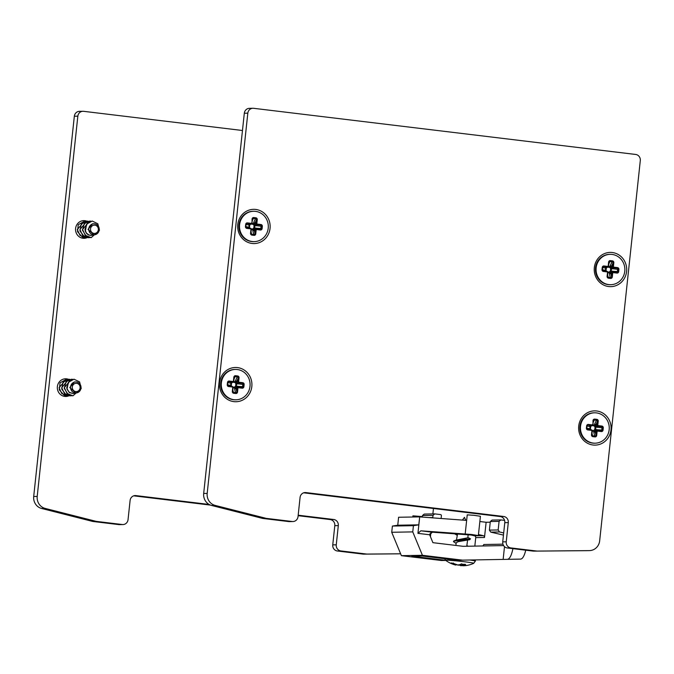 <?xml version="1.0" encoding="UTF-8"?>
<svg xmlns="http://www.w3.org/2000/svg" width="674" height="674" viewBox="0 0 674 674"><rect width="100%" height="100%" fill="white"/><g stroke="black" fill="none" stroke-linecap="round" stroke-linejoin="round"><path stroke-width="1.01" d="M578.713 426.044A17.12 16.235 -91 0 1 604.494 414.24A17.12 16.235 -91 0 1 601.343 443.703A17.12 16.235 -91 0 1 578.713 426.044M219.547 382.663A17.12 16.235 -91 0 1 245.328 370.852A17.12 16.235 -91 0 1 242.177 400.322A17.12 16.235 -91 0 1 219.547 382.663M237.77 224.509A17.12 16.235 -91 0 1 263.551 212.698A17.12 16.235 -91 0 1 260.4 242.16A17.12 16.235 -91 0 1 237.77 224.509M594.333 267.57A17.12 16.235 -91 0 1 620.105 255.766A17.12 16.235 -91 0 1 616.963 285.228A17.12 16.235 -91 0 1 594.333 267.57M215.166 505.416L266.205 518.365L262.7 518.432L211.661 505.475L215.166 505.416A11.045 10.472 -91 0 1 207.188 493.419L247.821 113.165A5.527 5.24 -91 0 1 253.618 108.303L635.683 154.456A5.527 5.24 -91 0 1 640.3 160.564L599.666 540.826A11.045 10.472 -91 0 1 589.447 550.607A11.045 10.472 -91 0 1 589.354 550.616L585.849 550.675A11.045 10.472 89 0 0 585.942 550.675A11.045 10.472 89 0 0 586.035 550.675M585.849 550.675L533.378 551.121L589.354 550.616M536.883 551.062L510.858 547.92A5.527 5.24 -91 0 1 506.233 541.803L502.728 541.862A5.527 5.24 89 0 0 507.354 547.979L533.378 551.121M502.728 541.862L504.784 522.653L508.289 522.594L506.233 541.803M508.289 522.594A5.527 5.24 89 0 0 503.672 516.478L500.167 516.537A5.527 5.24 -91 0 1 504.784 522.653M500.167 516.537L303.688 492.812M262.7 518.432L288.725 521.575A5.527 5.24 89 0 0 289.416 521.609L292.92 521.541A5.527 5.24 -91 0 1 292.23 521.508L266.205 518.365M252.927 108.27L249.422 108.329A5.527 5.24 89 0 0 244.317 113.224L203.683 493.478A11.045 10.472 89 0 0 211.661 505.475M304.505 492.61L305.87 492.584A5.527 5.24 89 0 0 300.073 497.446L298.026 516.655A5.527 5.24 -91 0 1 292.92 521.541M305.87 492.584L503.672 516.478M253.635 211.265L253.02 211.274A15.19 14.407 89 0 0 238.975 224.737A15.19 14.407 89 0 0 253.559 241.654L254.174 241.637A15.19 14.407 -91 0 1 239.59 224.728A15.19 14.407 -91 0 1 253.635 211.265A15.19 14.407 -91 0 1 268.311 226.203A15.19 14.407 -91 0 1 254.174 241.637M251.318 229.522L252.851 229.708L252.834 230.677A1.104 0.775 167.9 0 0 254.199 230.028L254.047 229.539A1.104 1.045 -91 0 1 254.553 229.118L255.362 229.05M249.675 223.903L249.574 223.928A1.104 0.944 -119.9 0 0 249.144 224.796L248.858 227.475A1.104 0.91 -42.2 0 0 248.883 228.098M248.58 228.056A1.104 0.986 100.8 0 1 248.251 227.113L245.833 226.649L246.069 224.459A1.104 0.986 100.8 0 1 247.164 223.448L247.434 222.892A1.66 1.575 89 0 0 245.69 224.349L245.462 226.548A1.66 1.575 89 0 0 246.844 228.385L250.492 228.823A0.556 0.522 -91 0 1 250.947 229.43L250.543 233.271A1.66 1.575 89 0 0 251.924 235.108L254.005 235.361A1.66 1.575 89 0 0 255.749 233.903L256.154 230.061A0.556 0.522 -91 0 1 256.735 229.573L256.626 229.034A1.104 1.045 89 0 0 255.463 230.002L256.154 230.061M248.251 227.113L249.49 227.568L249.776 224.889A2.207 2.098 89 0 0 250.779 224.046L253.314 224.358A2.207 2.098 89 0 0 254.115 225.411L254.957 225.504A1.104 0.48 117.2 0 0 255.05 224.493L254.115 225.411L253.828 228.09A2.207 2.098 89 0 0 252.826 228.933L252.851 229.708A1.104 0.843 -163.6 0 0 254.047 229.539L251.132 228.73M260.383 229.48A1.104 1.045 89 0 0 261.394 228.494L253.828 228.09L254.553 229.118A1.104 0.447 73 0 0 254.671 228.183L254.957 225.504L261.074 226.27L260.838 228.469A1.104 0.497 -85.1 0 1 260.299 229.472L255.134 229.05M256.735 229.573L260.375 230.019A1.66 1.575 89 0 0 262.119 228.562L262.354 226.363A1.66 1.575 89 0 0 260.964 224.526L260.728 225.082L255.05 224.493A1.104 1.045 -91 0 1 254.646 223.962L254.907 223.439A1.104 0.708 23 0 0 253.702 222.538L253.314 224.358L254.646 223.962A1.104 0.784 -3.3 0 0 253.5 223.574L251.865 223.38M246.069 224.459L248.487 224.922A1.104 0.986 100.8 0 1 249.582 223.911L247.164 223.448A1.104 1.045 89 0 0 247.046 223.439A1.104 1.045 -91 0 1 247.198 223.448L250.838 223.886L251.073 223.33L247.434 222.892M252.649 218.511A1.104 0.708 -157 0 1 253.256 218.427L255.336 218.679A1.104 0.708 -157 0 1 256.541 219.572A1.104 1.045 89 0 0 255.623 218.351L255.648 218.351A1.104 1.045 -91 0 1 256.575 219.572L256.162 223.414A1.104 1.045 89 0 0 257.089 224.636L260.728 225.082A1.104 0.497 -85.1 0 1 261.074 226.27L261.622 226.304L261.419 228.494A1.104 1.045 -91 0 1 260.274 229.472L256.626 229.034M255.749 233.903L255.016 233.844L254.199 230.028L255.463 230.002L255.05 233.844A1.104 1.045 -91 0 1 254.031 234.822A1.104 1.045 89 0 0 255.016 233.844A1.104 0.775 -12.1 0 1 253.651 234.501L251.562 234.249A1.104 0.775 -12.1 0 1 251.073 234.072M255.968 228.048A1.104 0.497 -85.1 0 1 255.488 229.042M260.964 224.526L257.325 224.088A0.556 0.522 -91 0 1 256.861 223.473L257.266 219.631A1.66 1.575 89 0 0 255.884 217.803L253.803 217.55A1.66 1.575 89 0 0 252.068 219.008L252.025 222.909L250.981 223.894L249.582 223.911L250.838 223.886A1.104 1.045 89 0 0 252 222.917L252.438 219.067L252 222.9M257.325 224.088L257.089 224.636L255.834 224.661A1.104 0.497 -85.1 0 1 256.204 225.849M235.411 369.428L234.805 369.436A15.19 14.407 89 0 0 220.76 382.891A15.19 14.407 89 0 0 235.344 399.808L235.951 399.8A15.19 14.407 -91 0 1 221.367 382.883A15.19 14.407 -91 0 1 235.411 369.428A15.19 14.407 -91 0 1 250.088 384.357A15.19 14.407 -91 0 1 235.951 399.8M233.103 387.685L234.628 387.87L234.611 388.839A1.104 0.775 167.9 0 0 235.984 388.182L235.833 387.702A1.104 1.045 -91 0 1 236.33 387.28L237.138 387.213M227.61 384.871A1.104 0.986 100.8 0 1 227.61 384.812L227.846 382.621L230.264 383.076A1.104 0.986 100.8 0 1 231.367 382.065L231.351 382.082A1.104 0.944 -119.9 0 0 230.921 382.958L230.634 385.638A1.104 0.91 -42.2 0 0 230.668 386.253M230.356 386.219A1.104 0.986 100.8 0 1 230.028 385.275L227.61 384.812M230.028 385.275L231.266 385.73L231.553 383.051A2.207 2.098 89 0 0 232.555 382.209L235.1 382.512A2.207 2.098 89 0 0 235.9 383.573L236.734 383.658A1.104 0.48 117.2 0 0 236.827 382.647L235.9 383.573L235.614 386.253A2.207 2.098 89 0 0 234.611 387.095L234.628 387.87A1.104 0.843 -163.6 0 0 235.833 387.702L232.909 386.884M238.512 387.735L238.402 387.188A1.104 1.045 89 0 0 237.24 388.157L237.939 388.224A0.556 0.522 -91 0 1 238.512 387.735L242.16 388.173A1.66 1.575 89 0 0 243.895 386.716L235.614 386.253L236.33 387.28A1.104 0.447 73 0 0 236.448 386.337L236.734 383.658L242.851 384.433L242.615 386.623A1.104 0.497 -85.1 0 1 242.076 387.634M243.895 386.716L244.131 384.525L243.432 384.458L243.196 386.657L243.407 384.466A1.104 1.045 89 0 0 242.48 383.236L236.827 382.647A1.104 1.045 -91 0 1 236.431 382.116L236.684 381.594A1.104 0.708 23 0 0 235.479 380.7L235.1 382.512L236.431 382.116A1.104 0.784 -3.3 0 0 235.285 381.737L233.651 381.543M227.846 382.621L227.846 382.613A1.104 0.986 100.8 0 1 228.949 381.602L229.211 381.054A1.66 1.575 89 0 0 227.475 382.512L227.239 384.702A1.66 1.575 89 0 0 228.621 386.539L232.269 386.977A0.556 0.522 -91 0 1 232.732 387.592L232.319 391.434A1.66 1.575 89 0 0 233.701 393.271L235.79 393.515A1.66 1.575 89 0 0 237.526 392.057L237.939 388.224M234.426 376.673A1.104 0.708 -157 0 1 235.032 376.589L237.122 376.833A1.104 0.708 -157 0 1 238.326 377.735L237.947 381.577A1.104 1.045 89 0 0 238.866 382.798L242.514 383.236A1.104 1.045 -91 0 1 243.432 384.458L242.851 384.433A1.104 0.497 -85.1 0 0 242.48 383.236L242.741 382.689L239.102 382.251L238.866 382.798L237.61 382.824A1.104 0.497 -85.1 0 1 237.981 384.012M235.79 392.984A1.104 1.045 89 0 0 236.801 391.998A1.104 0.775 -12.1 0 1 235.428 392.656L233.347 392.403A1.104 0.775 -12.1 0 1 232.85 392.226M237.745 386.21A1.104 0.497 -85.1 0 1 237.265 387.196M231.46 382.065L228.949 381.602A1.104 1.045 89 0 0 228.823 381.594A1.104 1.045 -91 0 1 228.975 381.602L232.623 382.04L232.859 381.492L229.211 381.054M610.197 254.334L609.582 254.342A15.19 14.407 89 0 0 595.538 267.805A15.19 14.407 89 0 0 610.122 284.723L610.737 284.706A15.19 14.407 -91 0 1 596.153 267.789A15.19 14.407 -91 0 1 610.197 254.334A15.19 14.407 -91 0 1 624.865 269.263A15.19 14.407 -91 0 1 610.737 284.706M607.881 272.591L609.406 272.776L609.389 273.745A1.104 0.775 167.9 0 0 610.762 273.088L610.61 272.608A1.104 1.045 -91 0 1 611.116 272.186L611.925 272.119M602.388 269.777A1.104 0.986 100.8 0 1 602.396 269.718L602.623 267.527L605.041 267.991A1.104 0.986 100.8 0 1 606.145 266.971A1.104 0.944 -119.9 0 0 606.137 266.997A1.104 0.944 -119.9 0 0 605.699 267.864L605.412 270.544A1.104 0.91 -42.2 0 0 605.446 271.159M605.142 271.125A1.104 0.986 100.8 0 1 604.814 270.181L602.396 269.718M604.814 270.181L606.052 270.636L606.339 267.957A2.207 2.098 89 0 0 607.333 267.115L609.877 267.426A2.207 2.098 89 0 0 610.678 268.479L611.52 268.572A1.104 0.48 117.2 0 0 611.604 267.553L610.678 268.479L610.391 271.159A2.207 2.098 89 0 0 609.389 272.001L609.406 272.776A1.104 0.843 -163.6 0 0 610.61 272.608L607.687 271.799M613.298 272.641L613.188 272.094A1.104 1.045 89 0 0 612.017 273.071L612.717 273.13A0.556 0.522 -91 0 1 613.298 272.641L616.937 273.08A1.66 1.575 89 0 0 618.681 271.622L617.982 271.563A1.104 1.045 -91 0 1 616.963 272.54A1.104 1.045 89 0 0 617.948 271.563L610.391 271.159L611.116 272.186A1.104 0.447 73 0 0 611.234 271.251L611.52 268.572L617.637 269.339L617.401 271.538A1.104 0.497 -85.1 0 1 616.862 272.54M618.681 271.622L618.909 269.432L618.218 269.373L617.948 271.563L618.184 269.373A1.104 1.045 89 0 0 617.266 268.151L611.604 267.553A1.104 1.045 -91 0 1 611.208 267.03L611.47 266.508A1.104 0.708 23 0 0 610.265 265.607L609.877 267.426L611.208 267.03A1.104 0.784 -3.3 0 0 610.063 266.643L608.428 266.449M602.623 267.527L602.623 267.527A1.104 0.986 100.8 0 1 603.727 266.516L603.997 265.96A1.66 1.575 89 0 0 602.253 267.418L602.017 269.617A1.66 1.575 89 0 0 603.407 271.445L607.047 271.892A0.556 0.522 -91 0 1 607.51 272.498L607.097 276.34A1.66 1.575 89 0 0 608.487 278.177L610.568 278.429A1.66 1.575 89 0 0 612.304 276.972L612.717 273.13M609.212 261.579A1.104 0.708 -157 0 1 609.818 261.495L611.899 261.748A1.104 0.708 -157 0 1 613.104 262.641A1.104 1.045 89 0 0 612.186 261.419A1.104 1.045 -91 0 1 613.138 262.641L612.725 266.483A1.104 1.045 89 0 0 613.652 267.704L617.291 268.151A1.104 1.045 -91 0 1 618.218 269.373L617.637 269.339A1.104 0.497 -85.1 0 0 617.266 268.151L617.527 267.595L613.879 267.157L613.652 267.704L612.388 267.73A1.104 0.497 -85.1 0 1 612.767 268.918M610.577 277.89A1.104 1.045 89 0 0 611.579 276.913A1.104 0.775 -12.1 0 1 610.206 277.562L608.125 277.317A1.104 0.775 -12.1 0 1 607.636 277.14M612.531 271.117A1.104 0.497 -85.1 0 1 612.051 272.111M605.041 267.991L606.339 267.957L606.212 266.98L603.727 266.516A1.104 1.045 89 0 0 603.609 266.508A1.104 1.045 -91 0 1 603.761 266.516L607.4 266.955L607.636 266.399L603.997 265.96M594.578 412.808L593.962 412.817A15.19 14.407 89 0 0 579.918 426.28A15.19 14.407 89 0 0 594.502 443.197L595.117 443.18A15.19 14.407 -91 0 1 580.533 426.263A15.19 14.407 -91 0 1 594.578 412.808A15.19 14.407 -91 0 1 609.254 427.737A15.19 14.407 -91 0 1 595.117 443.18M592.261 431.065L593.794 431.25L593.777 432.219A1.104 0.775 167.9 0 0 595.15 431.562L594.999 431.082A1.104 1.045 -91 0 1 595.496 430.661L596.305 430.593M586.768 428.251A1.104 0.986 100.8 0 1 586.776 428.192L587.012 426.002L589.43 426.465A1.104 0.986 100.8 0 1 590.525 425.446L590.517 425.463A1.104 0.944 -119.9 0 0 590.087 426.339L589.801 429.018A1.104 0.91 -42.2 0 0 589.826 429.633M589.523 429.599A1.104 0.986 100.8 0 1 589.194 428.656L586.776 428.192M589.194 428.656L590.432 429.111L590.719 426.431A2.207 2.098 89 0 0 591.721 425.589L594.257 425.901A2.207 2.098 89 0 0 595.058 426.954L595.9 427.038A1.104 0.48 117.2 0 0 595.993 426.027L595.058 426.954L594.771 429.633A2.207 2.098 89 0 0 593.769 430.475L593.794 431.25A1.104 0.843 -163.6 0 0 594.999 431.082L592.075 430.273M601.326 431.554L601.216 431.015L597.56 430.568A1.104 1.045 89 0 0 596.406 431.545L597.097 431.604A0.556 0.522 -91 0 1 597.678 431.116L601.326 431.554A1.66 1.575 89 0 0 603.062 430.096L594.771 429.633L595.496 430.661A1.104 0.447 73 0 0 595.614 429.726L595.9 427.038L602.017 427.813L601.781 430.004A1.104 0.497 -85.1 0 1 601.242 431.015M603.062 430.096L603.297 427.906L602.598 427.847L602.362 430.037L602.564 427.847A1.104 1.045 89 0 0 601.646 426.625L595.993 426.027A1.104 1.045 -91 0 1 595.589 425.505L595.85 424.982A1.104 0.708 23 0 0 594.645 424.081L594.257 425.901L595.589 425.505A1.104 0.784 -3.3 0 0 594.451 425.117L592.808 424.923M587.012 426.002L587.003 426.002A1.104 0.986 100.8 0 1 588.107 424.982L588.377 424.435A1.66 1.575 89 0 0 586.641 425.892L586.405 428.083A1.66 1.575 89 0 0 587.787 429.919L591.435 430.366A0.556 0.522 -91 0 1 591.89 430.972L591.486 434.814A1.66 1.575 89 0 0 592.867 436.651L594.948 436.904A1.66 1.575 89 0 0 596.692 435.446L597.097 431.604M593.592 420.054A1.104 0.708 -157 0 1 594.198 419.969L596.279 420.222A1.104 0.708 -157 0 1 597.484 421.115L597.105 424.957A1.104 1.045 89 0 0 598.032 426.179L601.671 426.617A1.104 1.045 -91 0 1 602.598 427.847L602.017 427.813A1.104 0.497 -85.1 0 0 601.646 426.625L601.907 426.069L598.268 425.631L598.032 426.179L596.776 426.204A1.104 0.497 -85.1 0 1 597.147 427.392M596.692 435.446L595.959 435.387L595.15 431.562L596.406 431.545L595.993 435.387A1.104 1.045 -91 0 1 594.974 436.364A1.104 1.045 89 0 0 595.959 435.387A1.104 0.775 -12.1 0 1 594.594 436.036L592.505 435.783A1.104 0.775 -12.1 0 1 592.016 435.606M596.911 429.591A1.104 0.497 -85.1 0 1 596.431 430.585M590.618 425.446L588.107 424.982A1.104 1.045 89 0 0 587.989 424.982M67.349 379.428L66.119 379.344L59.059 387.744L61.797 393.565L67.729 395.882L69.001 395.764A8.838 8.383 -91 0 1 65.858 396.464A8.838 8.383 -91 0 1 57.324 387.777A8.838 8.383 -91 0 1 65.546 378.796A8.838 8.383 -91 0 1 68.453 379.285M67.72 379.361A8.838 8.383 89 0 0 65.108 378.813M65.42 396.464A8.838 8.383 89 0 0 67.88 395.882M87.199 237.61A8.838 8.383 -91 0 1 84.082 238.31A8.838 8.383 -91 0 1 75.547 229.615A8.838 8.383 -91 0 1 83.77 220.634A8.838 8.383 -91 0 1 86.676 221.131M85.943 221.198A8.838 8.383 89 0 0 83.332 220.651M83.643 238.301A8.838 8.383 89 0 0 86.104 237.72M82.953 111.286L79.448 111.345A5.527 5.24 89 0 0 74.334 116.24L33.7 496.494A11.045 10.472 89 0 0 41.678 508.491L45.183 508.432A11.045 10.472 -91 0 1 37.205 496.435L77.839 116.181A5.527 5.24 -91 0 1 83.635 111.32L242.472 130.503M45.183 508.432L96.23 521.381L92.726 521.449L41.678 508.491M134.522 495.626L135.887 495.601A5.527 5.24 89 0 0 130.099 500.462L128.043 519.671A5.527 5.24 -91 0 1 122.255 524.524L96.23 521.381M135.887 495.601L209.108 504.447M298.178 515.206L333.689 519.494L330.184 519.553A5.527 5.24 -91 0 1 334.801 525.669L338.306 525.61A5.527 5.24 89 0 0 333.689 519.494M338.306 525.61L336.259 544.819L332.754 544.878A5.527 5.24 89 0 0 337.371 550.995L363.396 554.138L366.9 554.079L340.876 550.936A5.527 5.24 -91 0 1 336.259 544.819M366.9 554.079L400.626 553.792M433.458 508.482L432.876 513.917M430.88 532.629L430.442 536.698M92.726 521.449L118.75 524.591A5.527 5.24 89 0 0 119.433 524.625L122.938 524.557M330.184 519.553L298.127 515.686M210.473 505.096L133.713 495.828M332.754 544.878L334.801 525.669M400.634 553.817L363.396 554.138M88.8 228.663A5.527 5.24 89 0 0 94.099 234.813A5.527 5.24 89 0 0 99.204 229.918A5.527 5.24 89 0 0 93.905 223.768A5.527 5.24 89 0 0 88.8 228.663M93.905 223.768L92.507 223.793L88.024 229.396L94.048 234.813M85.573 221.266L84.343 221.182L77.283 229.59L80.021 235.411L85.952 237.728L87.224 237.61M84.604 221.182L78.26 224.686L77.502 231.679L82.295 237.037L85.488 237.72M88.218 221.224L86.971 221.131L79.911 229.539L82.649 235.361L88.58 237.678L89.861 237.56M87.3 221.131L81.284 224.046L79.936 230.904L84.25 236.658L88.126 237.669M90.855 221.173L89.6 221.089L82.54 229.497L85.278 235.31L91.209 237.627L99.466 230.272L97.823 223.768L92.228 221.038L86.609 224.122L85.413 230.98L86.542 233.212L88.943 234.982L91.428 235.352L95.051 234.704M89.878 221.089L84.36 223.456L82.422 230.112L86.23 236.22L90.906 237.627M92.313 221.038L87.477 222.909L84.983 229.32L85.337 231.325L86.794 233.743L88.724 235.024L90.72 235.369M90.535 228.815A4.145 3.926 -91 0 1 96.77 225.958A4.145 3.926 -91 0 1 96.011 233.086A4.145 3.926 -91 0 1 90.535 228.815M70.576 386.825A5.527 5.24 89 0 0 75.876 392.976A5.527 5.24 89 0 0 80.99 388.081A5.527 5.24 89 0 0 75.682 381.931A5.527 5.24 89 0 0 70.576 386.825M75.682 381.931L74.292 381.956L69.81 387.558L75.833 392.976M66.381 379.344L60.045 382.84L59.278 389.833L64.072 395.191L67.274 395.874M70.003 379.378L68.748 379.293L61.688 387.702L64.426 393.515L70.357 395.84L71.638 395.722M69.077 379.293L63.07 382.209L61.713 389.058L66.027 394.812L69.902 395.832M72.64 379.336L71.377 379.243L64.316 387.651L67.055 393.473L72.994 395.79L81.242 388.435L79.599 381.922L74.005 379.201L68.386 382.284L67.012 389.117L69.304 392.538L72.96 393.532L69.228 392.285L67.189 389.109M71.655 379.243L66.136 381.61L64.207 388.275L68.015 394.383L72.682 395.79M73.955 393.422L72.96 393.523M74.014 393.405L76.828 392.866M74.089 379.201L69.254 381.071L66.76 387.483L67.012 389.109M72.312 386.969A4.145 3.926 -91 0 1 78.555 384.113A4.145 3.926 -91 0 1 77.788 391.24A4.145 3.926 -91 0 1 72.312 386.969M432.7 517.868A1.66 1.575 89 0 0 432.767 517.531L433.003 515.34L434.738 513.883L424.224 514.068L422.488 515.526L422.32 517.093M431.882 532.216L432.716 532.224M499.518 531.963L498.162 529.958L489.4 530.118L490.756 532.123L499.518 531.963L503.68 532.94M498.162 529.958L499.08 521.381L500.816 519.924L492.054 520.075L490.318 521.533L489.4 530.118M503.453 535.097L490.756 532.123M490.318 521.533L499.08 521.381M478.464 534.541L483.275 535.67L474.513 535.822L470.722 534.937M479.854 521.516L486.123 522.274L484.496 537.473A1.66 1.575 89 0 0 483.275 535.67M486.123 522.274L490.242 522.198M474.825 546.109L475.734 537.625L484.496 537.473M512.914 548.653C511.558 555.283 509.755 558.839 507.522 559.336L503.141 559.412L504.506 546.656M474.513 535.822A1.66 1.575 -91 0 1 475.734 537.625M429.961 533.741L429.81 535.156L432.91 542.671L463.08 546.311L503.242 545.603A1.66 1.575 89 0 0 503.579 545.552M445.615 560.288L411.814 556.202L422.328 556.016L457.208 560.229L462.465 560.136L422.43 555.3L412.758 531.896L413.423 525.686L418.781 524.844L419.7 516.891L417.939 533.361L429.667 534.777L432.337 532.199L420.862 530.809L417.939 533.361M441.108 518.491L441.394 515.795A1.104 1.045 -91 0 0 440.467 514.574L434.738 513.883M500.816 519.924L504.573 520.37M422.379 516.587L412.909 515.829L412.783 517.009M420.862 530.809L471.8 534.499L478.018 535.527L432.337 532.199M478.363 535.476L480.419 516.276L473.856 515.298L467.234 514.86L465.178 534.069M478.051 546.05L468.169 546.226L466.981 545.687M503.141 559.412L462.465 560.136M419.632 516.891L398.604 517.261L397.753 525.215L392.394 526.057L391.729 532.275L401.401 555.671L441.436 560.507L445.809 560.431M507.522 559.336L520.724 559.1C522.687 558.763 524.364 555.797 525.754 550.203M466.644 520.404L419.7 516.891M422.488 515.526L433.003 515.34M502.947 544.162L483.747 544.508A1.66 1.575 -91 0 1 482.213 545.974M401.401 555.671L422.43 555.3M391.729 532.275L412.758 531.896M392.394 526.057L413.423 525.686M397.753 525.215L418.781 524.844M453.585 541.163L455.447 540.262L470.477 538.804L467.857 537.456M456.113 543.396L453.509 541.711L454.52 541.028L469.744 539.68L470.486 538.804M456.989 535.164L454.461 533.741M469.744 539.68L458.101 541.677L456.172 542.814M457.536 533.951L456.466 540.059M466.77 546.252L467.571 540.127M455.447 540.262L467.823 537.776L468.152 534.693M468.219 565.166A27.533 23.893 -108.9 0 1 467.031 565.41A27.533 23.893 -108.9 0 1 462.912 565.73A27.533 12.587 -93.9 0 0 465.591 564.542L464.816 564.197L465.591 564.542A27.331 23.716 -108.9 0 1 461.252 563.978L461.463 563.767M464.327 564.5A26.985 12.343 86.1 0 1 462.162 565.259L462.912 565.73L462.027 564.189M461.252 563.978A27.533 12.191 108.5 0 1 458.177 565.124L458.472 564.778M458.177 565.124A27.533 23.893 -108.9 0 1 452.936 563.203L453.299 563.009M452.936 563.203A27.331 12.098 108.5 0 1 451.782 563.279A27.331 12.098 108.5 0 1 450.679 563.144L451.563 562.959L450.679 563.144A27.533 24.289 113 0 0 455.675 565.048L455.675 565.048A27.533 24.289 113 0 0 455.717 565.056L456.568 564.694M462.423 565.621A27.533 24.289 113 0 1 460.452 565.663L460.266 564.568M244.317 113.224L247.821 113.165M207.188 493.419L203.683 493.478M507.354 547.979L510.858 547.92M292.23 521.508L288.725 521.575M260.375 230.019L260.4 229.48M253.896 234.813L254.031 234.822A1.104 1.045 -91 0 1 253.904 234.813L254.005 235.361M262.119 228.562L261.394 228.494L261.622 226.304A1.104 1.045 89 0 0 260.703 225.082A1.104 1.045 -91 0 1 261.655 226.304L262.354 226.363M251.806 234.56A1.104 1.045 -91 0 1 250.888 233.339L251.924 235.108M250.913 233.339L251.326 229.497L250.543 233.271M251.326 229.497L250.383 228.275A1.104 1.045 89 0 1 251.301 229.48L250.947 229.43M250.383 228.275L246.735 227.837L250.374 228.275L250.492 228.823M256.861 223.473L254.907 223.439L256.541 219.572L257.266 219.631M246.726 227.837A1.104 1.045 -91 0 1 245.808 226.616L246.844 228.385M245.808 226.599L246.069 224.417L245.462 226.548M255.884 217.803L253.702 222.538M246.069 224.417L247.063 223.439A1.104 1.045 -91 0 0 246.044 224.4L245.69 224.349M253.803 217.55L252.253 220.786M252.068 219.008L253.432 218.09A1.104 1.045 -91 0 1 253.567 218.098A1.104 1.045 89 0 0 253.416 218.09A1.104 1.045 -91 0 0 252.413 219.058M251.655 222.85A0.556 0.522 -91 0 1 251.073 223.33M249.658 223.92L249.776 224.889L248.487 224.922M249.203 228.132L249.49 227.568A2.207 2.098 89 0 1 250.105 228.242M251.714 234.544L251.065 231.907M252.834 230.677L253.812 234.805M235.807 392.984A1.104 1.045 -91 0 1 235.681 392.976L235.807 392.984A1.104 1.045 -91 0 0 236.827 391.998L235.984 388.182L237.24 388.157L236.827 391.998L237.526 392.057M242.16 388.173L242.05 387.626L236.919 387.205M235.681 392.976L233.6 392.723L235.673 392.976L235.79 393.515M242.05 387.626L242.177 387.634A1.104 1.045 89 0 0 243.171 386.657A1.104 1.045 -91 0 1 242.059 387.634L238.402 387.188M233.592 392.723A1.104 1.045 -91 0 1 232.665 391.501L233.701 393.271M232.665 391.484L233.103 387.651L232.319 391.434M244.131 384.525A1.66 1.575 89 0 0 242.741 382.689M233.078 387.643A1.104 1.045 89 0 0 232.151 386.438L232.732 387.592M232.159 386.438L228.511 385.991L232.151 386.438L232.269 386.977M239.102 382.251A0.556 0.522 -91 0 1 238.638 381.636L236.684 381.594L238.326 377.735A1.104 1.045 89 0 0 237.4 376.513A1.104 1.045 -91 0 1 238.352 377.735L239.051 377.794A1.66 1.575 89 0 0 237.661 375.957L237.433 376.513L235.319 376.261L234.038 378.948M228.511 385.991A1.104 1.045 -91 0 1 227.585 384.77L228.621 386.539M238.638 381.636L239.051 377.794M227.61 384.77L227.846 382.571L227.239 384.702M227.82 382.562A1.104 1.045 -91 0 1 228.84 381.594L227.475 382.512M237.661 375.957L235.58 375.704L235.344 376.261L237.433 376.513L235.479 380.7M235.58 375.704A1.66 1.575 89 0 0 233.844 377.162L234.19 377.229A1.104 1.045 -91 0 1 235.344 376.261L235.319 376.261A1.104 1.045 89 0 0 235.192 376.252M233.844 377.162L233.431 381.004L234.19 377.229M233.431 381.004A0.556 0.522 -91 0 1 232.859 381.492M233.811 381.071L232.757 382.048L231.351 382.082L232.623 382.04A1.104 1.045 89 0 0 233.777 381.071L234.215 377.229L235.209 376.252M231.435 382.074L231.553 383.051L230.264 383.076M230.988 386.295L231.266 385.73A2.207 2.098 89 0 1 231.881 386.404M233.499 392.706L232.842 390.069M234.611 388.839L235.588 392.967M610.585 277.89A1.104 1.045 -91 0 1 610.467 277.882L610.585 277.89A1.104 1.045 -91 0 0 611.613 276.913L610.762 273.088L612.017 273.071L611.613 276.913L612.304 276.972M616.937 273.08L616.828 272.54L611.697 272.111M610.459 277.882L610.568 278.429M616.828 272.54L616.963 272.54A1.104 1.045 -91 0 1 616.836 272.54L613.188 272.094M608.369 277.629A1.104 1.045 -91 0 1 607.442 276.407L608.487 278.177M607.451 276.391L607.889 272.566L607.097 276.34M618.909 269.432A1.66 1.575 89 0 0 617.527 267.595M607.855 272.549A1.104 1.045 89 0 0 606.937 271.344L607.51 272.498M602.017 269.617L602.362 269.676A1.104 1.045 -91 0 0 603.289 270.906L606.937 271.344L607.047 271.892M613.879 267.157A0.556 0.522 -91 0 1 613.424 266.542L611.47 266.508L613.104 262.641L613.829 262.7A1.66 1.575 89 0 0 612.447 260.863L612.211 261.419L610.096 261.167L608.816 263.854M606.937 271.344L603.297 270.906L603.407 271.445M613.424 266.542L613.829 262.7M603.297 270.906L602.396 269.676L602.253 267.418M612.447 260.863L610.366 260.619L610.13 261.167L612.211 261.419L610.265 265.607M602.598 267.468A1.104 1.045 -91 0 1 603.626 266.508L602.632 267.477L602.396 269.676M610.366 260.619A1.66 1.575 89 0 0 608.622 262.076L608.967 262.135A1.104 1.045 -91 0 1 610.13 261.167L610.096 261.167A1.104 1.045 89 0 0 609.978 261.158M608.622 262.076L608.218 265.918L608.967 262.135M608.218 265.918A0.556 0.522 -91 0 1 607.636 266.399M608.588 265.977L607.535 266.963L606.137 266.997L607.4 266.955A1.104 1.045 89 0 0 608.563 265.977L609.001 262.135L609.995 261.158M605.766 271.201L606.052 270.636A2.207 2.098 89 0 1 606.667 271.31M608.277 277.612L607.628 274.975M609.389 273.745L610.374 277.873M597.678 431.116L597.568 430.568L596.077 430.585M601.216 431.015L601.343 431.015A1.104 1.045 89 0 0 602.337 430.037A1.104 1.045 -91 0 1 601.216 431.015L597.568 430.568M592.766 436.103L594.974 436.364A1.104 1.045 -91 0 1 594.847 436.356L594.948 436.904M594.839 436.356L592.758 436.103L592.867 436.651M591.831 434.865L592.269 431.031L591.856 434.873L592.758 436.103A1.104 1.045 -91 0 1 591.831 434.882L591.486 434.814M603.297 427.906A1.66 1.575 89 0 0 601.907 426.069M592.244 431.023A1.104 1.045 89 0 0 591.317 429.818L591.89 430.972M591.325 429.818L587.677 429.38L591.317 429.818L591.435 430.366M598.268 425.631A0.556 0.522 -91 0 1 597.804 425.016L595.85 424.982L597.484 421.115A1.104 1.045 89 0 0 596.566 419.894A1.104 1.045 -91 0 1 597.518 421.115L598.217 421.174A1.66 1.575 89 0 0 596.827 419.338L596.591 419.894L594.485 419.641L593.196 422.328M587.669 429.38A1.104 1.045 -91 0 1 586.751 428.15L587.787 429.919M597.804 425.016L598.217 421.174M586.776 428.15L587.012 425.951L586.405 428.083M586.987 425.943A1.104 1.045 -91 0 1 588.006 424.982L586.641 425.892M596.827 419.338L594.746 419.093L594.51 419.641L596.591 419.894L594.645 424.081M588.006 424.982A1.104 1.045 -91 0 1 588.141 424.982L591.78 425.429L592.016 424.873L588.377 424.435M594.746 419.093A1.66 1.575 89 0 0 593.01 420.551L593.356 420.61A1.104 1.045 -91 0 1 594.51 419.641L594.485 419.641A1.104 1.045 89 0 0 594.358 419.632M593.01 420.551L592.968 424.452L593.356 420.61L594.375 419.632M592.598 424.384A0.556 0.522 -91 0 1 592.016 424.873M589.43 426.465L590.719 426.431L590.517 425.471L591.78 425.429A1.104 1.045 89 0 0 592.943 424.452L593.381 420.61M590.146 429.675L590.432 429.111A2.207 2.098 89 0 1 591.047 429.785M592.657 436.086L592.008 433.449M593.777 432.219L594.754 436.348M74.334 116.24L77.839 116.181M122.255 524.524L118.75 524.591M337.371 550.995L340.876 550.936M37.205 496.435L33.7 496.494M429.127 517.598L432.767 517.531M456.551 564.728A26.985 23.809 -67 0 1 452.33 563.329M462.153 565.2A26.985 23.809 -67 0 1 460.241 565.208A26.985 12.343 86.1 0 1 459.247 564.922M444.629 558.712L445.691 560.347A14.112 0.581 6.1 0 1 447.25 560.204A14.112 0.581 6.1 0 1 463.535 561.644A14.112 0.581 6.1 0 1 473.696 563.338A27.617 27.617 0 0 1 467.031 565.41L462.844 565.73M473.696 563.338L475.33 561.088A15.468 0.64 -173.9 0 0 469.845 560.001M589.447 550.607L585.942 550.675M592.968 424.452L591.924 425.429L590.576 425.454M90.72 235.378L91.184 235.369M453.518 541.652L453.577 541.163M455.894 545.443L456.18 542.739M465.768 520.336L464.445 517.362L462.457 520.084M461.328 564.045L465.363 564.559M461.37 564.037L458.261 565.149M452.995 563.262L458.219 565.141M450.847 563.194L453.063 563.27M445.691 560.347A27.617 27.617 0 0 0 455.675 565.048L455.717 565.056M458.724 565.056L462.431 565.621M475.33 561.088L475.456 559.909"/></g></svg>
